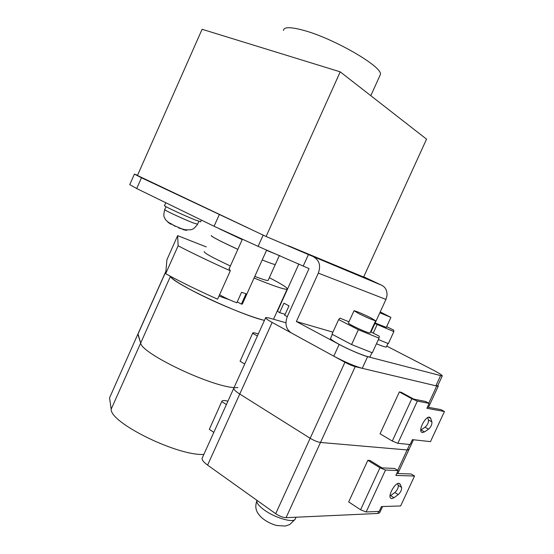 <?xml version="1.0" encoding="UTF-8"?>
<svg xmlns="http://www.w3.org/2000/svg" width="554" height="554" viewBox="0 0 554 554"><rect width="100%" height="100%" fill="white"/><g stroke="black" fill="none" stroke-linecap="round" stroke-linejoin="round"><path stroke-width="0.83" d="M137.863 334.152L109.567 397.841L137.988 333.868L140.674 343.058C141.298 353.327 209.419 385.986 234.044 387.627C209.419 385.986 141.298 353.327 140.674 343.058L170.397 276.439C172.613 283.17 241.274 315.323 264.445 320.378C255.075 318.01 241.966 313.252 225.132 306.12C197.473 294.368 171.782 280.199 170.251 276.197M109.567 397.841L111.16 409.205C110.211 422.979 177.799 456.129 203.858 454.412M391.726 498.683L393.998 497.721L398.229 494.618C400.736 492.208 401.851 489.798 401.581 487.388L400.092 484.051L398.832 483.33C395.106 482.859 388.125 494.937 390.397 497.949L391.726 498.683M397.495 483.677L398.215 485.29C398.492 487.7 397.384 490.11 394.87 492.506L390.023 495.989M233.698 388.402L202.432 457.556C201.241 459.169 202.958 461.69 207.598 465.111L275.684 513.697C279.521 516.217 282.976 517.547 286.058 517.678L377.766 513.475L379.656 512.845L379.926 512.263M237.86 387.578L233.968 387.793C233.019 388.86 234.951 390.944 239.757 394.039L310.164 438.276C314.104 440.61 317.546 442.009 320.496 442.459L407.148 449.952L409.06 449.294L397.848 473.518M367.842 460.326L379.954 467.791L385.508 470.041L398.091 470.568L394.649 468.469L382.011 467.888L369.927 460.45L367.842 460.326L348.681 501.917L360.578 509.777L366.139 511.965L379.192 511.418L381.436 506.564L400.66 505.947L414.531 476.024L411.179 473.995L396.74 473.483M221.829 401.435L209.329 429.336L213.816 432.383M227.909 401.193C224.779 400.404 222.826 400.313 222.057 400.937L209.329 429.336M221.842 401.629L226.392 404.559M398.091 470.568L395.84 475.436L414.531 476.024M261.689 517.671L262.16 518.08M165.875 271.536L137.891 334.304L140.674 343.058L111.16 409.205M422.307 432.619L424.475 431.905L428.547 429.17C430.977 426.933 432.099 424.502 431.919 421.885L430.493 417.861L429.468 417.162C425.846 416.116 418.755 428.768 421.22 431.905L422.307 432.619M427.653 417.619L428.457 419.96C428.651 422.577 427.529 425.001 425.098 427.224L420.777 430.091M265.588 317.858L233.968 387.793C233.019 388.86 234.951 390.944 239.757 394.039L310.164 438.276C314.104 440.61 317.546 442.009 320.496 442.459L407.148 449.952L408.873 449.696L413.464 439.765M285.926 322.76L269.306 318.038L265.74 317.518C265.034 318.031 267.173 319.672 272.152 322.435L344.92 362.261C348.972 364.4 352.399 365.869 355.204 366.651L436.732 386L438.276 386.131L437.916 385.307M399.358 391.927L411.823 398.748L417.356 401.096L429.163 403.395L425.624 401.47L413.755 399.129L401.325 392.336L399.358 391.927L380.058 433.817L392.301 441.039L397.848 443.325L410.133 444.537L412.391 439.647L430.479 441.628L444.44 411.504L440.998 409.635L427.439 407.121M252.652 333.196L240.09 361.236L244.723 364.013M258.309 333.944C255.262 332.94 253.42 332.594 252.79 332.892L240.09 361.236M252.693 333.328L257.388 335.987M429.163 403.395L426.892 408.298L444.44 411.504M204.232 251.509C203.553 252.693 212.272 257.52 230.381 265.982M211.393 235.519C210.873 236.336 219.689 240.955 237.839 249.369L222.036 241.863C214.003 237.832 210.458 235.713 211.393 235.519M206.289 246.925L177.647 235.644L166.913 259.743L165.681 273.718C180.161 281.667 197.459 290.158 217.577 299.181L230.319 270.802L228.968 268.399L229.391 268.198M229.308 299.721L218.975 296.065M165.681 273.718L178.125 245.803C192.785 253.407 210.188 261.737 230.319 270.802M177.647 235.644L178.125 245.803M254.798 276.391C262.457 279.334 266.889 280.698 268.094 280.483L268.261 280.116M269.341 277.72C282.554 284.534 288.468 288.378 287.09 289.257C284.25 289.603 273.247 285.85 254.064 278.011M268.094 280.483L275.303 264.507C274.182 264.542 269.819 263.018 262.201 259.944C269.819 263.018 274.182 264.542 275.303 264.507L279.341 255.56M287.297 316.604L284.68 315.364L288.987 305.843L283.925 303.183L279.632 312.664L285.158 314.305M237.257 301.861L241.392 304.118L246.066 293.738L241.544 292.332L236.842 302.789C229.841 300.15 224.093 297.45 219.592 294.686M175.147 226.385L172.495 224.488L167.807 222.119L170.459 224.017L172.287 224.425M181.567 228.657L183.229 229.647L186.566 230.402L178.589 227.902M200.652 221.718L195.742 220.16C184.87 215.901 161.879 205.167 164.531 205.603L165.805 202.736M379.829 312.775L390.902 317.38L380.217 311.93M386.304 327.407L375.162 322.968M359.054 313.751C367.461 317.823 372.987 320.164 375.626 320.752L370.467 317.643C362.157 313.619 356.679 311.306 354.034 310.704L359.054 313.751M353.978 310.829L348.438 322.954C348.05 323.176 349.699 324.242 353.383 326.161C361.762 330.288 367.302 332.587 369.996 333.051L370.065 332.906M376.45 343.778C382.135 346.125 385.432 347.206 386.332 347.019L386.422 346.818M332.358 334.374L330.62 338.182C329.803 338.764 332.719 340.862 339.353 344.47C350.883 350.71 368.749 357.884 370.044 356.831L370.211 356.471M283.461 30.484C283.738 26.855 290.414 26.8 303.474 30.311C334.014 38.441 382.904 66.979 380.411 74.458L379.691 76.057M219.266 228.767L242.223 239.619M266.536 250.332L280.255 255.913M134.373 174.191L129.754 184.641L136.7 188.547L214.079 226.267L258.095 246.357L309.035 268.621L287.277 316.653C284.708 323.765 286.023 329.173 291.217 332.871L333.785 356.167C345.024 362.101 354.518 366.152 362.261 368.327L435.88 385.799L437.736 385.695M279.632 312.664C277.983 311.653 277.325 311.064 277.644 310.884L298.883 263.946M242.41 303.89L241.392 304.118M386.747 346.105L432.695 369.816C439.495 373.368 442.667 375.432 442.217 376.021L367.614 356.658C362.101 355.273 348.258 349.325 339.152 344.415L296.369 321.521L332.906 332.151M303.301 265.851L308.412 254.563L381.838 285.317C385.598 287.36 387.315 290.815 386.976 295.67L385.944 299.423L371.035 331.984M137.558 175.265L134.414 174.101L141.471 177.772L266.1 236.496L308.412 254.563M296.369 321.521L318.328 273.122C320.891 265.913 319.506 260.636 314.173 257.291M381.838 285.317L363.743 276.827M248.386 228.089L137.454 175.493L202.092 29.286L340.218 71.847L426.545 139.151L363.639 277.042L288.205 245.678M266.1 236.496L340.218 71.847M348.958 321.812L340.024 318.148L338.639 319.568L358.369 329.72L379.026 338.148L379.282 336.202L370.591 331.763M338.639 319.568L331.984 334.173L351.589 344.553L372.316 352.794L379.026 338.148M358.369 329.72L351.589 344.553M374.906 323.536L393.852 331.604L393.721 330.149L386.664 326.625M378.382 339.56L388.34 343.612L393.852 331.604M377.115 324.644L373.23 333.113M186.76 229.958L186.566 230.402M257.008 500.373C256.177 502.589 258.531 505.754 264.078 509.86C274.535 517.602 292.623 523.052 295.116 519.333L295.607 518.274M390.632 495.588L393.998 497.721M409.676 444.488L397.717 470.339M378.707 511.439L377.766 513.475M355.204 366.651L286.058 517.678M272.152 322.435L207.598 465.111M344.92 362.261L275.684 513.697M379.954 467.791L360.578 509.777M385.508 470.041L366.139 511.965M398.215 485.29L401.581 487.388M398.679 483.33L400.217 484.286M394.87 492.506L398.229 494.618M421.012 429.946L424.475 431.905M436.732 386L428.782 403.187M411.823 398.748L392.301 441.039M417.356 401.096L397.848 443.325M428.457 419.96L431.919 421.885M428.63 417.21L430.735 418.381M425.098 427.224L428.547 429.17M166.027 206.697L164.739 209.599C162.315 209.273 183.159 219.031 193.069 222.853L197.577 224.225M258.095 246.357L263.157 235.097M214.079 226.267L219.259 214.682M136.7 188.547L141.471 177.772M435.88 385.799L440.499 375.806M362.261 368.327L367.614 356.658M333.785 356.167L339.152 344.415M318.328 273.122L385.944 299.423M296.092 517.214L295.116 519.333L289.673 524.603L285.241 526.037L276.868 525.531C271.772 524.188 267.187 521.972 263.115 518.863C258.289 515.012 256.564 510.899 256.557 510.449C256.336 509.687 254.847 506.813 256.841 500.885M382.579 506.529L379.656 512.845M398.935 483.33L400.092 484.051M137.988 333.868L165.895 271.266M438.276 386.131L428.477 407.315M429.191 417.141L430.493 417.861M273.524 319.236L287.09 289.257M229.155 268.725L242.313 239.411M164.677 209.717C162.765 217.909 164.767 216.933 164.891 218.456C165.272 219.73 167.142 221.482 170.507 223.726M173.056 225.09L181.359 228.65M182.737 229.107L184.994 229.695C189.149 230.007 191.566 229.848 192.238 229.204C193.242 229.238 195.008 227.618 197.522 224.342L198.865 221.344M390.902 317.38L386.27 327.49M375.626 320.752L369.996 333.051M387.959 343.459L386.332 347.019M371.963 352.649L370.044 356.831M370.806 95.697L380.411 74.458M437.625 385.944L442.217 376.021M200.596 221.835L201.386 220.083M242.306 304.125L266.661 250.048"/></g></svg>
